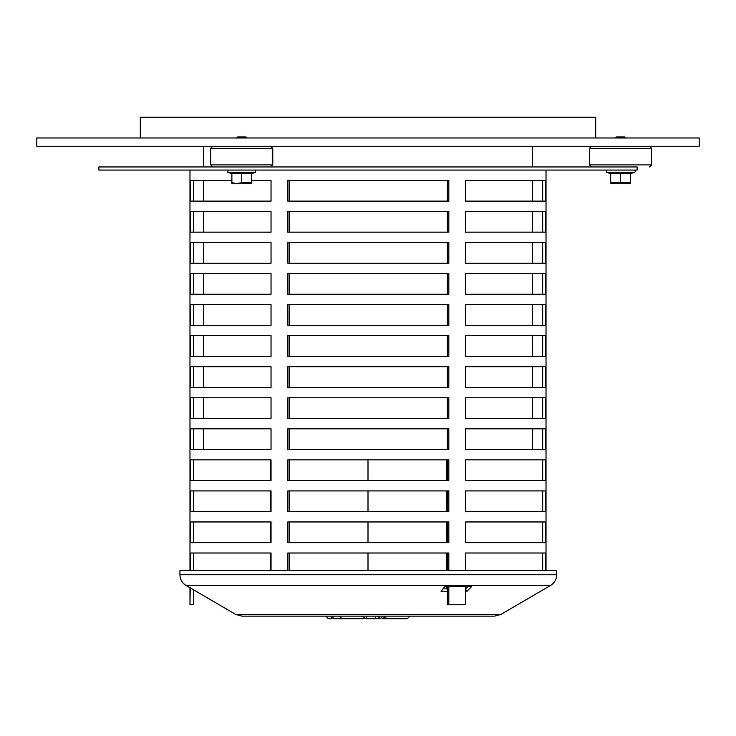 <?xml version="1.0" encoding="UTF-8"?>
<svg xmlns="http://www.w3.org/2000/svg" width="736" height="736" viewBox="0 0 736 736"><rect width="100%" height="100%" fill="white"/><g stroke="black" fill="none" stroke-linecap="round" stroke-linejoin="round"><path stroke-width="1.1" d="M589.49 148.322L651.59 148.322L651.59 164.882L589.49 164.882L589.49 148.322L591.56 146.252M625.72 137.972L624.68 136.942L616.4 136.942L615.37 137.972M630.402 182.684L630.402 173.199L610.678 173.199L610.678 182.684L630.402 182.684L630.402 183.522A4.434 4.434 0 0 1 629.078 183.724L612.002 183.724L629.078 183.724M620.54 173.199L620.54 182.684M630.402 173.76L634.487 172.27A1.141 1.141 0 0 0 634.101 170.062M229.844 148.322L272.78 148.322L272.78 164.882L210.68 164.882L210.68 148.322L229.844 148.322M210.68 164.882L212.75 166.952L230.644 166.952M246.91 137.972L245.87 136.942L237.59 136.942L236.56 137.972M241.73 182.684L251.592 182.684L251.592 173.199L241.73 173.199L241.73 182.684L236.799 183.522L231.868 182.684L231.868 173.199L241.73 173.199M237.461 183.724L250.268 183.724L237.461 183.724M532.57 449.512L532.57 428.812M532.57 418.462L532.57 397.762M532.57 387.412L532.57 366.712M532.57 356.362L532.57 335.662M532.57 325.312L532.57 304.612M532.57 294.262L532.57 273.562M532.57 263.212L532.57 242.512M532.57 232.162L532.57 211.462M532.57 201.112L532.57 180.412M532.57 166.952L532.57 146.252M699.2 137.972L36.8 137.972L36.8 146.252L699.2 146.252L699.2 137.972M637.1 170.062L98.9 170.062L98.9 166.952L637.1 166.952L637.1 170.062M595.7 137.972L595.7 117.272L140.3 117.272L140.3 137.972M384.118 616.142L409.952 616.142L407.21 618.728L386.86 618.728L384.118 616.142L382.959 616.142L380.218 618.728L377.476 616.142M350.63 618.728L342.148 618.728L339.406 616.142L375.516 616.142L375.544 618.728L380.218 618.728L366.445 618.728M331.724 616.142L326.664 616.142A2.751 2.751 0 0 0 328.284 618.488A2.751 2.751 0 0 0 332.148 616.142A2.751 2.751 0 0 1 329.406 618.728L331.724 618.728M375.544 618.728L366.261 618.728A2.751 2.751 0 0 1 363.52 616.142A2.751 2.751 -90 0 0 366.261 618.728L366.243 616.142M364.43 617.936L362.508 618.728L341.808 618.7M328.284 618.488A2.751 2.751 0 0 1 326.664 616.142A2.751 2.751 0 0 0 329.406 618.728M235.778 614.459L500.839 614.459L494.583 616.142L242.043 616.142L235.778 614.459L186.098 585.479C182.142 582.995 180.09 579.416 179.943 574.742L556.683 574.742C556.526 579.416 554.475 582.995 550.519 585.479L186.098 585.479M447.405 591.542L441.066 591.542L444.572 586.712L471.463 586.712L466.716 591.542L465.557 591.542M465.557 588.855L466.716 591.542M443.017 588.855L447.405 588.855M465.824 588.855L467.93 586.712M556.683 574.742L556.683 570.602L179.943 570.602L179.943 574.742M546.02 170.062L546.02 570.602M189.98 587.346L189.98 604.762L190.265 587.512M448.822 586.712L448.822 604.762L465.557 604.762L465.557 586.712M287.822 397.762L448.822 397.762L448.822 418.462L287.822 418.462L287.822 397.762M465.557 397.762L545.772 397.762L545.772 418.462L465.557 418.462L465.557 397.762M190.265 397.762L271.041 397.762L271.041 418.462L190.265 418.462L190.265 397.762M287.822 459.862L448.822 459.862L448.822 480.562L287.822 480.562L287.822 459.862M465.557 459.862L545.772 459.862L545.772 480.562L465.557 480.562L465.557 459.862M270.443 480.562L270.443 459.862M190.265 459.862L271.041 459.862L271.041 480.562L190.265 480.562L190.265 459.862M287.822 521.962L448.822 521.962L448.822 542.662L287.822 542.662L287.822 521.962M190.265 521.962L271.041 521.962L271.041 542.662L190.265 542.662L190.265 521.962M270.443 542.662L270.443 521.962M465.557 521.962L545.772 521.962L545.772 542.662L465.557 542.662L465.557 521.962M287.822 180.412L448.822 180.412L448.822 201.112L287.822 201.112L287.822 180.412M465.557 180.412L545.772 180.412L545.772 201.112L465.557 201.112L465.557 180.412M251.592 180.412L271.041 180.412L271.041 201.112L190.265 201.112L190.265 180.412L231.868 180.412M287.822 242.512L448.822 242.512L448.822 263.212L287.822 263.212L287.822 242.512M190.265 242.512L271.041 242.512L271.041 263.212L190.265 263.212L190.265 242.512M465.557 242.512L545.772 242.512L545.772 263.212L465.557 263.212L465.557 242.512M287.822 304.612L448.822 304.612L448.822 325.312L287.822 325.312L287.822 304.612M465.557 304.612L545.772 304.612L545.772 325.312L465.557 325.312L465.557 304.612M190.265 304.612L271.041 304.612L271.041 325.312L190.265 325.312L190.265 304.612M287.822 366.712L448.822 366.712L448.822 387.412L287.822 387.412L287.822 366.712M190.265 366.712L271.041 366.712L271.041 387.412L190.265 387.412L190.265 366.712M465.557 366.712L545.772 366.712L545.772 387.412L465.557 387.412L465.557 366.712M287.822 335.662L448.822 335.662L448.822 356.362L287.822 356.362L287.822 335.662M465.557 335.662L545.772 335.662L545.772 356.362L465.557 356.362L465.557 335.662M190.265 335.662L271.041 335.662L271.041 356.362L190.265 356.362L190.265 335.662M287.822 273.562L448.822 273.562L448.822 294.262L287.822 294.262L287.822 273.562M465.557 273.562L545.772 273.562L545.772 294.262L465.557 294.262L465.557 273.562M190.265 273.562L271.041 273.562L271.041 294.262L190.265 294.262L190.265 273.562M287.822 211.462L448.822 211.462L448.822 232.162L287.822 232.162L287.822 211.462M465.557 211.462L545.772 211.462L545.772 232.162L465.557 232.162L465.557 211.462M190.265 211.462L271.041 211.462L271.041 232.162L190.265 232.162L190.265 211.462M287.822 570.602L287.822 553.012L448.822 553.012L448.822 570.602M465.557 570.602L465.557 553.012L545.772 553.012L545.772 570.602M270.443 570.602L270.443 553.012M190.265 570.602L190.265 553.012L271.041 553.012L271.041 570.602M287.822 490.912L448.822 490.912L448.822 511.612L287.822 511.612L287.822 490.912M465.557 490.912L545.772 490.912L545.772 511.612L465.557 511.612L465.557 490.912M270.443 511.612L270.443 490.912M190.265 490.912L271.041 490.912L271.041 511.612L190.265 511.612L190.265 490.912M287.822 428.812L448.822 428.812L448.822 449.512L287.822 449.512L287.822 428.812M465.557 428.812L545.772 428.812L545.772 449.512L465.557 449.512L465.557 428.812M190.265 428.812L271.041 428.812L271.041 449.512L190.265 449.512L190.265 428.812M193.366 589.334L193.366 604.762L190.265 604.762M446.78 586.712L446.78 588.855M448.822 604.762L447.405 604.762L447.405 586.712M542.671 449.512L542.671 428.812M447.405 449.512L447.405 428.812M193.366 428.812L193.366 449.512M542.634 428.812L542.634 449.512M289.22 428.812L289.22 449.512M542.671 511.612L542.671 490.912M447.405 511.612L447.405 490.912M193.366 490.912L193.366 511.612M446.78 490.912L446.78 511.612M542.634 490.912L542.634 511.612M289.22 490.912L289.22 511.612M542.671 570.602L542.671 553.012M447.405 570.602L447.405 553.012M193.366 553.012L193.366 570.602M446.78 553.012L446.78 570.602M542.634 553.012L542.634 570.602M289.22 553.012L289.22 570.602M542.671 232.162L542.671 211.462M447.405 232.162L447.405 211.462M193.366 211.462L193.366 232.162M542.634 211.462L542.634 232.162M289.22 211.462L289.22 232.162M542.671 294.262L542.671 273.562M447.405 294.262L447.405 273.562M193.366 273.562L193.366 294.262M542.634 273.562L542.634 294.262M289.22 273.562L289.22 294.262M542.671 356.362L542.671 335.662M447.405 356.362L447.405 335.662M193.366 335.662L193.366 356.362M542.634 335.662L542.634 356.362M289.22 335.662L289.22 356.362M542.671 387.412L542.671 366.712M447.405 387.412L447.405 366.712M542.634 366.712L542.634 387.412M193.366 366.712L193.366 387.412M289.22 366.712L289.22 387.412M542.671 325.312L542.671 304.612M447.405 325.312L447.405 304.612M193.366 304.612L193.366 325.312M542.634 304.612L542.634 325.312M289.22 304.612L289.22 325.312M542.671 263.212L542.671 242.512M447.405 263.212L447.405 242.512M542.634 242.512L542.634 263.212M193.366 242.512L193.366 263.212M289.22 242.512L289.22 263.212M542.671 201.112L542.671 180.412M447.405 201.112L447.405 180.412M193.366 180.412L193.366 201.112M542.634 180.412L542.634 201.112M289.22 180.412L289.22 201.112M542.671 542.662L542.671 521.962M447.405 542.662L447.405 521.962M542.634 521.962L542.634 542.662M446.78 521.962L446.78 542.662M193.366 521.962L193.366 542.662M289.22 521.962L289.22 542.662M542.671 480.562L542.671 459.862M447.405 480.562L447.405 459.862M193.366 459.862L193.366 480.562M446.78 459.862L446.78 480.562M542.634 459.862L542.634 480.562M289.22 459.862L289.22 480.562M542.671 418.462L542.671 397.762M447.405 418.462L447.405 397.762M193.366 397.762L193.366 418.462M542.634 397.762L542.634 418.462M289.22 397.762L289.22 418.462M368 459.862L368 480.562M368 490.912L368 511.612M368 521.962L368 542.662M368 553.012L368 570.602M634.487 172.27L606.593 172.27L606.979 170.062M251.592 173.76L255.677 172.27L227.783 172.27L228.169 170.062M333.012 616.142L333.012 618.728L341.808 618.728M384.275 616.888A2.751 2.364 90 0 1 382.039 618.728L387.568 618.728M649.52 146.252L651.59 148.322M649.52 166.952L651.59 164.882M591.56 166.952L589.49 164.882M610.678 183.522L612.002 183.724M610.678 173.76L606.593 172.27M212.75 146.252L210.68 148.322M270.71 146.252L272.78 148.322M270.71 166.952L272.78 164.882M231.868 183.522L233.192 183.724M251.592 183.522L250.268 183.724M231.868 173.76L227.783 172.27M255.677 172.27L255.291 170.062M203.44 146.252L203.44 166.952M203.44 180.412L203.44 201.112M203.44 211.462L203.44 232.162M203.44 242.512L203.44 263.212M203.44 273.562L203.44 294.262M203.44 304.612L203.44 325.312M203.44 335.662L203.44 356.362M203.44 366.712L203.44 387.412M203.44 397.762L203.44 418.462M203.44 428.812L203.44 449.512M342.148 618.728L362.508 618.728M500.839 614.459L550.519 585.479M189.98 570.602L189.98 170.062"/></g></svg>
